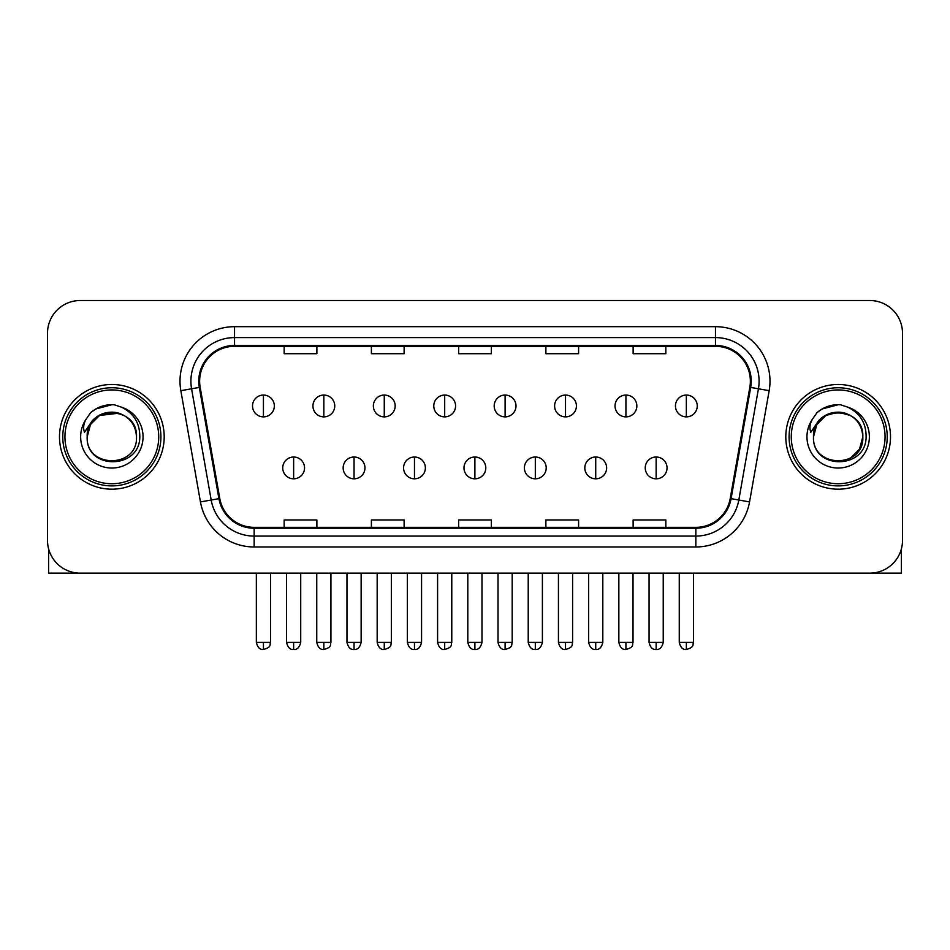 <?xml version="1.0" encoding="UTF-8"?>
<svg xmlns="http://www.w3.org/2000/svg" width="950" height="950" viewBox="0 0 950 950"><rect width="100%" height="100%" fill="white"/><g stroke="black" fill="none" stroke-linecap="round" stroke-linejoin="round"><path stroke-width="1.43" d="M59.494 436.834A52.345 52.345 0 0 0 111.839 489.179A52.345 52.345 0 0 0 164.196 436.834A52.345 52.345 0 0 0 111.839 384.489A52.345 52.345 0 0 0 59.494 436.834A52.345 52.345 0 0 0 111.839 489.179A52.345 52.345 0 0 0 164.196 436.834A52.345 52.345 0 0 0 111.839 384.489A52.345 52.345 0 0 0 59.494 436.834M785.804 436.834A52.345 52.345 0 0 0 838.161 489.179A52.345 52.345 0 0 0 890.506 436.834A52.345 52.345 0 0 0 838.161 384.489A52.345 52.345 0 0 0 785.804 436.834A52.345 52.345 0 0 0 838.161 489.179A52.345 52.345 0 0 0 890.506 436.834A52.345 52.345 0 0 0 838.161 384.489A52.345 52.345 0 0 0 785.804 436.834M199.631 381.211A34.901 34.901 0 0 1 234.531 346.311L715.469 346.311A34.901 34.901 0 0 1 749.835 387.267L730.217 498.512A34.901 34.901 0 0 1 695.851 527.345L254.149 527.345A34.901 34.901 0 0 1 219.783 498.512L200.165 387.267A34.901 34.901 0 0 1 199.631 381.211M198.764 381.211A35.767 35.767 0 0 0 199.31 387.422L218.916 498.655A35.767 35.767 0 0 0 254.149 528.224L695.851 528.224A35.767 35.767 0 0 0 731.084 498.655L750.69 387.422A35.767 35.767 0 0 0 715.469 345.444L234.531 345.444A35.767 35.767 0 0 0 198.764 381.211M180.833 390.676A54.53 54.53 0 0 1 234.531 326.681L715.469 326.681A54.53 54.53 0 0 1 769.168 390.676L749.55 501.921A54.53 54.53 0 0 1 695.851 546.974L254.149 546.974A54.53 54.53 0 0 1 200.45 501.921L180.833 390.676L191.567 388.787A43.617 43.617 0 0 1 234.531 337.594L715.469 337.594A43.617 43.617 0 0 1 758.432 388.787L738.815 500.021A43.617 43.617 0 0 1 695.851 536.073L254.149 536.073A43.617 43.617 0 0 1 211.185 500.021L191.567 388.787A43.617 43.617 0 0 1 190.914 381.211M902.5 333.224A32.716 32.716 0 0 0 869.784 300.509L80.216 300.509A32.716 32.716 0 0 0 47.5 333.224L47.5 540.431A32.716 32.716 0 0 0 80.216 573.147L869.784 573.147A32.716 32.716 0 0 0 902.5 540.431L902.5 333.224L902.5 540.431M458.636 346.311L458.636 353.697L491.364 353.697L491.364 346.311M371.402 346.311L371.402 353.697L404.118 353.697L404.118 346.311M284.157 346.311L284.157 353.697L316.872 353.697L316.872 346.311M545.882 346.311L545.882 353.697L578.597 353.697L578.597 346.311M633.127 346.311L633.127 353.697L665.843 353.697L665.843 346.311M491.364 527.345L491.364 519.959L458.636 519.959L458.636 527.345M404.118 527.345L404.118 519.959L371.402 519.959L371.402 527.345M316.872 527.345L316.872 519.959L284.157 519.959L284.157 527.345M578.597 527.345L578.597 519.959L545.882 519.959L545.882 527.345M665.843 527.345L665.843 519.959L633.127 519.959L633.127 527.345M47.5 333.224L47.5 540.431M869.784 300.509L80.216 300.509M80.216 573.147L869.784 573.147M263.435 395.058A10.901 10.901 0 0 0 252.522 405.971A10.901 10.901 0 0 0 263.435 416.872A10.901 10.901 0 0 0 274.336 405.971A10.901 10.901 0 0 0 263.435 395.058L263.435 416.872A10.901 10.901 0 0 0 274.336 405.971A10.901 10.901 0 0 0 263.435 395.058M293.645 457.009A10.901 10.901 0 0 0 282.732 467.911A10.901 10.901 0 0 0 293.645 478.812A10.901 10.901 0 0 0 304.546 467.911A10.901 10.901 0 0 0 293.645 457.009L293.645 478.812A10.901 10.901 0 0 0 304.546 467.911A10.901 10.901 0 0 0 293.645 457.009M323.843 395.058A10.901 10.901 0 0 0 312.942 405.971A10.901 10.901 0 0 0 323.843 416.872A10.901 10.901 0 0 0 334.756 405.971A10.901 10.901 0 0 0 323.843 395.058L323.843 416.872A10.901 10.901 0 0 0 334.756 405.971A10.901 10.901 0 0 0 323.843 395.058M384.263 395.058A10.901 10.901 0 0 0 373.362 405.971A10.901 10.901 0 0 0 384.263 416.872A10.901 10.901 0 0 0 395.176 405.971A10.901 10.901 0 0 0 384.263 395.058L384.263 416.872A10.901 10.901 0 0 0 395.176 405.971A10.901 10.901 0 0 0 384.263 395.058M444.683 395.058A10.901 10.901 0 0 0 433.782 405.971A10.901 10.901 0 0 0 444.683 416.872A10.901 10.901 0 0 0 455.584 405.971A10.901 10.901 0 0 0 444.683 395.058L444.683 416.872A10.901 10.901 0 0 0 455.584 405.971A10.901 10.901 0 0 0 444.683 395.058M505.103 395.058A10.901 10.901 0 0 0 494.19 405.971A10.901 10.901 0 0 0 505.103 416.872A10.901 10.901 0 0 0 516.004 405.971A10.901 10.901 0 0 0 505.103 395.058L505.103 416.872A10.901 10.901 0 0 0 516.004 405.971A10.901 10.901 0 0 0 505.103 395.058M354.053 457.009A10.901 10.901 0 0 0 343.152 467.911A10.901 10.901 0 0 0 354.053 478.812A10.901 10.901 0 0 0 364.966 467.911A10.901 10.901 0 0 0 354.053 457.009L354.053 478.812A10.901 10.901 0 0 0 364.966 467.911A10.901 10.901 0 0 0 354.053 457.009M414.473 457.009A10.901 10.901 0 0 0 403.572 467.911A10.901 10.901 0 0 0 414.473 478.812A10.901 10.901 0 0 0 425.374 467.911A10.901 10.901 0 0 0 414.473 457.009L414.473 478.812A10.901 10.901 0 0 0 425.374 467.911A10.901 10.901 0 0 0 414.473 457.009M474.893 457.009A10.901 10.901 0 0 0 463.98 467.911A10.901 10.901 0 0 0 474.893 478.812A10.901 10.901 0 0 0 485.794 467.911A10.901 10.901 0 0 0 474.893 457.009L474.893 478.812A10.901 10.901 0 0 0 485.794 467.911A10.901 10.901 0 0 0 474.893 457.009M48.593 548.815L48.593 573.147L175.097 573.147M901.408 548.815L901.408 573.147L774.903 573.147M160.918 436.834A49.079 49.079 0 0 0 111.839 387.754A49.079 49.079 0 0 0 62.771 436.834A49.079 49.079 0 0 0 111.839 485.901A49.079 49.079 0 0 0 160.918 436.834M158.733 436.834A46.894 46.894 0 0 0 111.839 389.939A46.894 46.894 0 0 0 64.944 436.834A46.894 46.894 0 0 0 111.839 483.728A46.894 46.894 0 0 0 158.733 436.834M88.326 429.424L87.163 436.834C85.809 470.321 139.971 469.704 139.792 436.834C139.887 423.225 133.819 413.345 121.588 407.194L114.214 404.771C105.319 404.249 97.482 406.861 90.701 412.609L86.26 418.986C83.552 423.558 82.959 427.987 84.479 432.286L92.423 420.517C99.821 413.119 108.621 410.673 118.833 413.191A24.653 24.653 0 0 0 88.326 429.424M118.833 413.191C129.841 417.109 135.731 424.983 136.491 436.834C138.011 468.635 85.678 468.635 87.186 436.834C85.678 405.032 138.011 405.032 136.491 436.834C138.011 468.635 85.678 468.635 87.186 436.834C85.678 405.032 138.011 405.032 136.491 436.834C138.011 468.635 85.678 468.635 87.186 436.834C85.678 405.032 138.011 405.032 136.491 436.834C138.011 468.635 85.678 468.635 87.186 436.834C85.678 405.032 138.011 405.032 136.491 436.834C138.011 405.032 85.678 405.032 87.186 436.834C85.678 405.032 138.011 405.032 136.491 436.834C138.011 405.032 85.678 405.032 87.186 436.834L90.487 424.508L99.513 415.483L118.845 413.191L99.513 415.483L90.487 424.508L87.186 436.834C85.678 405.032 138.011 405.032 136.491 436.834C138.011 405.032 85.678 405.032 87.186 436.834M114.368 461.356L113.584 461.427M90.772 412.549L95.772 408.987L112.1 404.676L95.772 408.987L90.772 412.549L95.772 408.987L112.1 404.676L95.772 408.987L90.772 412.549L95.772 408.987L112.1 404.676L95.772 408.987L90.772 412.549L95.772 408.987L112.1 404.676L95.772 408.987L90.772 412.549L95.772 408.987L112.1 404.676L95.772 408.987L90.772 412.549L95.772 408.987L112.1 404.676L95.772 408.987L90.772 412.549L95.772 408.987L112.1 404.676M887.229 436.834A49.079 49.079 0 0 0 838.161 387.754A49.079 49.079 0 0 0 789.082 436.834A49.079 49.079 0 0 0 838.161 485.901A49.079 49.079 0 0 0 887.229 436.834M885.056 436.834A46.894 46.894 0 0 0 838.161 389.939A46.894 46.894 0 0 0 791.267 436.834A46.894 46.894 0 0 0 838.161 483.728A46.894 46.894 0 0 0 885.056 436.834M814.649 429.424L813.473 436.834C812.119 470.321 866.281 469.704 866.103 436.834C866.21 423.225 860.142 413.345 847.899 407.194L840.524 404.771C831.642 404.249 823.804 406.861 817.024 412.609L812.571 418.986C809.863 423.558 809.269 427.987 810.789 432.286L818.734 420.517C826.132 413.119 834.931 410.673 845.144 413.191A24.653 24.653 0 0 0 814.649 429.424L813.509 436.834L816.81 424.508L825.835 415.483L838.161 412.181L850.488 415.483L838.161 412.181L825.835 415.483L816.81 424.508L813.509 436.834L816.81 424.508L825.835 415.483L838.161 412.181L850.488 415.483L838.161 412.181L825.835 415.483L816.81 424.508L813.509 436.834C811.989 405.032 864.322 405.032 862.814 436.834L859.512 449.16L850.488 458.185M850.488 415.483L845.144 413.191C856.152 417.109 862.042 424.983 862.814 436.834C864.322 468.635 811.989 468.635 813.509 436.834C811.989 405.032 864.322 405.032 862.814 436.834C864.322 468.635 811.989 468.635 813.509 436.834C811.989 405.032 864.322 405.032 862.814 436.834C864.322 468.635 811.989 468.635 813.509 436.834C811.989 405.032 864.322 405.032 862.814 436.834C864.322 468.635 811.989 468.635 813.509 436.834L816.81 424.508L825.835 415.483L838.161 412.181L850.488 415.483L838.161 412.181L825.835 415.483L816.81 424.508L813.509 436.834L816.81 424.508L825.835 415.483M840.679 461.356L839.907 461.427M817.083 412.549L822.082 408.987L838.411 404.676L822.082 408.987L817.083 412.549L822.082 408.987L838.411 404.676L822.082 408.987L817.083 412.549L822.082 408.987L838.411 404.676L822.082 408.987L817.083 412.549L822.082 408.987L838.411 404.676L822.082 408.987L817.083 412.549L822.082 408.987L838.411 404.676L822.082 408.987L817.083 412.549L822.082 408.987L838.411 404.676L822.082 408.987L817.083 412.549L822.082 408.987L838.411 404.676M565.511 395.058A10.901 10.901 0 0 0 554.61 405.971A10.901 10.901 0 0 0 565.511 416.872A10.901 10.901 0 0 0 576.424 405.971A10.901 10.901 0 0 0 565.511 395.058L565.511 416.872A10.901 10.901 0 0 0 576.424 405.971A10.901 10.901 0 0 0 565.511 395.058M625.931 395.058A10.901 10.901 0 0 0 615.03 405.971A10.901 10.901 0 0 0 625.931 416.872A10.901 10.901 0 0 0 636.844 405.971A10.901 10.901 0 0 0 625.931 395.058L625.931 416.872A10.901 10.901 0 0 0 636.844 405.971A10.901 10.901 0 0 0 625.931 395.058M686.351 395.058A10.901 10.901 0 0 0 675.45 405.971A10.901 10.901 0 0 0 686.351 416.872A10.901 10.901 0 0 0 697.252 405.971A10.901 10.901 0 0 0 686.351 395.058L686.351 416.872A10.901 10.901 0 0 0 697.252 405.971A10.901 10.901 0 0 0 686.351 395.058M535.313 457.009A10.901 10.901 0 0 0 524.4 467.911A10.901 10.901 0 0 0 535.313 478.812A10.901 10.901 0 0 0 546.214 467.911A10.901 10.901 0 0 0 535.313 457.009L535.313 478.812A10.901 10.901 0 0 0 546.214 467.911A10.901 10.901 0 0 0 535.313 457.009M595.721 457.009A10.901 10.901 0 0 0 584.82 467.911A10.901 10.901 0 0 0 595.721 478.812A10.901 10.901 0 0 0 606.634 467.911A10.901 10.901 0 0 0 595.721 457.009L595.721 478.812A10.901 10.901 0 0 0 606.634 467.911A10.901 10.901 0 0 0 595.721 457.009M656.141 457.009A10.901 10.901 0 0 0 645.24 467.911A10.901 10.901 0 0 0 656.141 478.812A10.901 10.901 0 0 0 667.043 467.911A10.901 10.901 0 0 0 656.141 457.009L656.141 478.812A10.901 10.901 0 0 0 667.043 467.911A10.901 10.901 0 0 0 656.141 457.009M715.469 326.681L715.469 345.444M191.567 388.787L199.31 387.422M254.149 546.974L254.149 528.224M695.851 528.224L695.851 546.974M731.084 498.655L749.55 501.921M200.45 501.921L218.916 498.655M750.69 387.422L769.168 390.676M234.531 326.681L234.531 345.444M263.435 642.402L256.346 642.402C257.581 647.461 259.944 649.824 263.435 649.491L263.435 642.402L270.524 642.402L270.524 573.147M293.645 642.402L286.556 642.402C287.791 647.461 290.154 649.824 293.645 649.491L293.645 642.402L300.723 642.402L300.723 573.147M323.843 642.402L316.754 642.402C318.001 647.461 320.364 649.824 323.843 649.491L323.843 642.402L330.933 642.402L330.933 573.147M384.263 642.402L377.174 642.402C378.409 647.461 380.772 649.824 384.263 649.491L384.263 642.402L391.353 642.402L391.353 573.147M444.683 642.402L437.594 642.402C438.829 647.461 441.192 649.824 444.683 649.491L444.683 642.402L451.772 642.402L451.772 573.147M505.103 642.402L498.014 642.402C499.249 647.461 501.612 649.824 505.103 649.491L505.103 642.402L512.192 642.402L512.192 573.147M354.053 642.402L346.964 642.402C348.211 647.461 350.574 649.824 354.053 649.491L354.053 642.402L361.142 642.402L361.142 573.147M414.473 642.402L407.384 642.402C408.619 647.461 410.982 649.824 414.473 649.491L414.473 642.402L421.562 642.402L421.562 573.147M474.893 642.402L467.804 642.402C469.039 647.461 471.402 649.824 474.893 649.491L474.893 642.402L481.983 642.402L481.983 573.147M86.26 418.986A31.196 31.196 0 0 0 111.839 468.029A31.196 31.196 0 0 0 121.588 407.194M812.571 418.986A31.196 31.196 0 0 0 838.161 468.029A31.196 31.196 0 0 0 847.899 407.194M565.511 642.402L558.434 642.402C559.669 647.461 562.032 649.824 565.511 649.491L565.511 642.402L572.601 642.402L572.601 573.147M625.931 642.402L618.842 642.402C620.077 647.461 622.44 649.824 625.931 649.491L625.931 642.402L633.021 642.402L633.021 573.147M686.351 642.402L679.262 642.402C680.497 647.461 682.86 649.824 686.351 649.491L686.351 642.402L693.441 642.402L693.441 573.147M535.313 642.402L528.224 642.402C529.459 647.461 531.822 649.824 535.313 649.491L535.313 642.402L542.403 642.402L542.403 573.147M595.721 642.402L588.632 642.402C589.879 647.461 592.242 649.824 595.721 649.491L595.721 642.402L602.811 642.402L602.811 573.147M656.141 642.402L649.052 642.402C650.287 647.461 652.65 649.824 656.141 649.491L656.141 642.402L663.231 642.402L663.231 573.147M256.346 642.402L256.346 573.147M270.524 642.402C269.515 644.599 272.033 647.092 263.435 649.491M286.556 642.402L286.556 573.147M300.723 642.402C299.488 647.461 297.124 649.824 293.645 649.491M316.754 642.402L316.754 573.147M330.933 642.402C329.935 644.599 332.452 647.092 323.843 649.491M377.174 642.402L377.174 573.147M391.353 642.402C390.355 644.599 392.872 647.092 384.263 649.491M437.594 642.402L437.594 573.147M451.772 642.402C450.775 644.599 453.281 647.092 444.683 649.491M498.014 642.402L498.014 573.147M512.192 642.402C511.183 644.599 513.701 647.092 505.103 649.491M346.964 642.402L346.964 573.147M361.142 642.402C359.907 647.461 357.544 649.824 354.053 649.491M407.384 642.402L407.384 573.147M421.562 642.402C420.327 647.461 417.964 649.824 414.473 649.491M467.804 642.402L467.804 573.147M481.983 642.402C480.747 647.461 478.384 649.824 474.893 649.491M558.434 642.402L558.434 573.147M572.601 642.402C571.603 644.599 574.121 647.092 565.511 649.491M618.842 642.402L618.842 573.147M633.021 642.402C632.023 644.599 634.541 647.092 625.931 649.491M679.262 642.402L679.262 573.147M693.441 642.402C692.443 644.599 694.949 647.092 686.351 649.491M528.224 642.402L528.224 573.147M542.403 642.402C541.156 647.461 538.793 649.824 535.313 649.491M588.632 642.402L588.632 573.147M602.811 642.402C601.576 647.461 599.212 649.824 595.721 649.491M649.052 642.402L649.052 573.147M663.231 642.402C661.996 647.461 659.633 649.824 656.141 649.491"/></g></svg>
